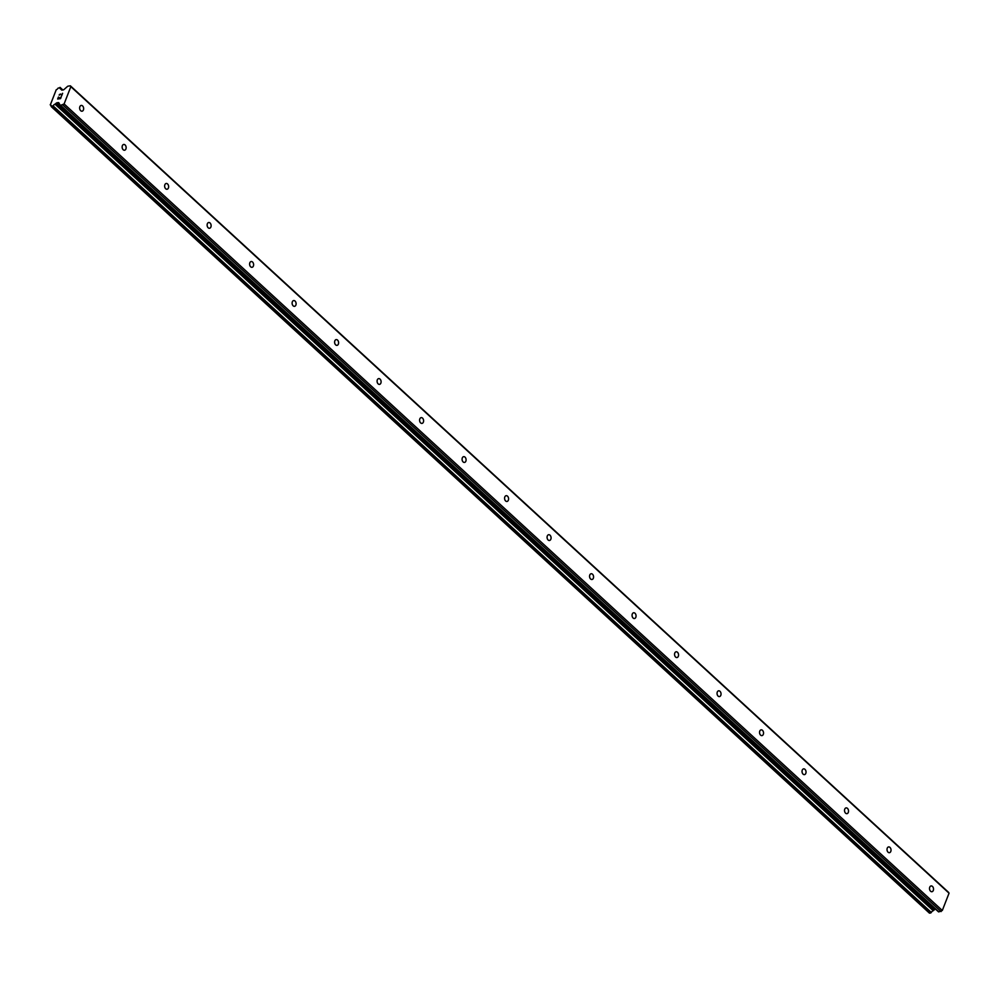 <?xml version="1.0" encoding="UTF-8"?>
<svg xmlns="http://www.w3.org/2000/svg" width="999" height="999" viewBox="0 0 999 999"><rect width="100%" height="100%" fill="white"/><g stroke="black" fill="none" stroke-linecap="round" stroke-linejoin="round"><path stroke-width="1.5" d="M82.58 105.919A2.91 1.986 -98 0 1 83.629 109.028A2.91 1.986 -98 0 1 82.055 111.201A2.91 1.986 -98 0 1 80.707 110.714A2.91 1.986 -98 0 1 79.658 107.592A2.91 1.986 -98 0 1 81.231 105.432A2.91 1.986 -98 0 1 82.58 105.919M125.075 144.942A2.91 1.986 -98 0 1 126.124 148.052A2.91 1.986 -98 0 1 124.538 150.225A2.91 1.986 -98 0 1 123.202 149.738A2.91 1.986 -98 0 1 122.153 146.628A2.91 1.986 -98 0 1 123.726 144.455A2.91 1.986 -98 0 1 125.075 144.942M167.57 183.966A2.91 1.986 -98 0 1 168.619 187.088A2.91 1.986 -98 0 1 167.033 189.248A2.91 1.986 -98 0 1 165.697 188.761A2.91 1.986 -98 0 1 164.648 185.652A2.91 1.986 -98 0 1 166.221 183.479A2.91 1.986 -98 0 1 167.57 183.966M210.065 222.989A2.91 1.986 -98 0 1 211.101 226.111A2.91 1.986 -98 0 1 209.528 228.272A2.91 1.986 -98 0 1 208.192 227.797A2.91 1.986 -98 0 1 207.143 224.675A2.91 1.986 -98 0 1 208.716 222.502A2.91 1.986 -98 0 1 210.065 222.989M252.547 262.013A2.91 1.986 -98 0 1 253.596 265.135A2.91 1.986 -98 0 1 252.023 267.307A2.91 1.986 -98 0 1 250.687 266.82A2.91 1.986 -98 0 1 249.638 263.699A2.91 1.986 -98 0 1 251.211 261.526A2.91 1.986 -98 0 1 252.547 262.013M295.042 301.049A2.91 1.986 -98 0 1 296.091 304.158A2.91 1.986 -98 0 1 294.518 306.331A2.91 1.986 -98 0 1 293.182 305.844A2.91 1.986 -98 0 1 292.133 302.722A2.91 1.986 -98 0 1 293.706 300.562A2.91 1.986 -98 0 1 295.042 301.049M337.537 340.072A2.91 1.986 -98 0 1 338.586 343.181A2.91 1.986 -98 0 1 337.013 345.354A2.91 1.986 -98 0 1 335.664 344.867A2.91 1.986 -98 0 1 334.628 341.745A2.91 1.986 -98 0 1 336.201 339.585A2.91 1.986 -98 0 1 337.537 340.072M380.032 379.096A2.91 1.986 -98 0 1 381.081 382.205A2.91 1.986 -98 0 1 379.508 384.378A2.91 1.986 -98 0 1 378.159 383.891A2.91 1.986 -98 0 1 377.11 380.781A2.91 1.986 -98 0 1 378.696 378.609A2.91 1.986 -98 0 1 380.032 379.096M422.527 418.119A2.91 1.986 -98 0 1 423.576 421.241A2.91 1.986 -98 0 1 422.003 423.401A2.91 1.986 -98 0 1 420.654 422.914A2.91 1.986 -98 0 1 419.605 419.805A2.91 1.986 -98 0 1 421.191 417.632A2.91 1.986 -98 0 1 422.527 418.119M465.022 457.142A2.91 1.986 -98 0 1 466.071 460.264A2.91 1.986 -98 0 1 464.498 462.437A2.91 1.986 -98 0 1 463.149 461.95A2.91 1.986 -98 0 1 462.1 458.828A2.91 1.986 -98 0 1 463.673 456.655A2.91 1.986 -98 0 1 465.022 457.142M507.517 496.166A2.91 1.986 -98 0 1 508.566 499.288A2.91 1.986 -98 0 1 506.993 501.461A2.91 1.986 -98 0 1 505.644 500.974A2.91 1.986 -98 0 1 504.595 497.852A2.91 1.986 -98 0 1 506.168 495.691A2.91 1.986 -98 0 1 507.517 496.166M550.012 535.202A2.91 1.986 -98 0 1 551.061 538.311A2.91 1.986 -98 0 1 549.475 540.484A2.91 1.986 -98 0 1 548.139 539.997A2.91 1.986 -98 0 1 547.09 536.875A2.91 1.986 -98 0 1 548.663 534.715A2.91 1.986 -98 0 1 550.012 535.202M592.507 574.225A2.91 1.986 -98 0 1 593.556 577.335A2.91 1.986 -98 0 1 591.97 579.507A2.91 1.986 -98 0 1 590.634 579.02A2.91 1.986 -98 0 1 589.585 575.911A2.91 1.986 -98 0 1 591.158 573.738A2.91 1.986 -98 0 1 592.507 574.225M635.002 613.249A2.91 1.986 -98 0 1 636.038 616.371A2.91 1.986 -98 0 1 634.465 618.531A2.91 1.986 -98 0 1 633.129 618.044A2.91 1.986 -98 0 1 632.08 614.934A2.91 1.986 -98 0 1 633.653 612.762A2.91 1.986 -98 0 1 635.002 613.249M677.484 652.272A2.91 1.986 -98 0 1 678.533 655.394A2.91 1.986 -98 0 1 676.96 657.554A2.91 1.986 -98 0 1 675.624 657.08A2.91 1.986 -98 0 1 674.575 653.958A2.91 1.986 -98 0 1 676.148 651.785A2.91 1.986 -98 0 1 677.484 652.272M719.979 691.296A2.91 1.986 -98 0 1 721.028 694.417A2.91 1.986 -98 0 1 719.455 696.59A2.91 1.986 -98 0 1 718.119 696.103A2.91 1.986 -98 0 1 717.07 692.981A2.91 1.986 -98 0 1 718.643 690.809A2.91 1.986 -98 0 1 719.979 691.296M762.474 730.331A2.91 1.986 -98 0 1 763.523 733.441A2.91 1.986 -98 0 1 761.95 735.614A2.91 1.986 -98 0 1 760.601 735.127A2.91 1.986 -98 0 1 759.565 732.005A2.91 1.986 -98 0 1 761.138 729.844A2.91 1.986 -98 0 1 762.474 730.331M804.969 769.355A2.91 1.986 -98 0 1 806.018 772.464A2.91 1.986 -98 0 1 804.445 774.637A2.91 1.986 -98 0 1 803.096 774.15A2.91 1.986 -98 0 1 802.047 771.041A2.91 1.986 -98 0 1 803.633 768.868A2.91 1.986 -98 0 1 804.969 769.355M847.464 808.378A2.91 1.986 -98 0 1 848.513 811.5A2.91 1.986 -98 0 1 846.94 813.661A2.91 1.986 -98 0 1 845.591 813.174A2.91 1.986 -98 0 1 844.542 810.064A2.91 1.986 -98 0 1 846.116 807.891A2.91 1.986 -98 0 1 847.464 808.378M889.959 847.402A2.91 1.986 -98 0 1 891.008 850.524A2.91 1.986 -98 0 1 889.435 852.684A2.91 1.986 -98 0 1 888.086 852.209A2.91 1.986 -98 0 1 887.037 849.088A2.91 1.986 -98 0 1 888.611 846.915A2.91 1.986 -98 0 1 889.959 847.402M932.454 886.425A2.91 1.986 -98 0 1 933.503 889.547A2.91 1.986 -98 0 1 931.93 891.72A2.91 1.986 -98 0 1 930.581 891.233A2.91 1.986 -98 0 1 929.532 888.111A2.91 1.986 -98 0 1 931.105 885.938A2.91 1.986 -98 0 1 932.454 886.425M57.942 98.776L59.103 98.614L57.942 98.776L58.591 97.078L57.942 98.776M59.103 98.614L59.453 97.69L59.103 98.614M59.653 97.665L59.291 98.589L59.653 97.665M60.452 98.414L61.114 96.728L60.464 98.426M61.314 96.703L60.564 98.614L57.655 99.026L58.404 97.115L57.667 99.026M59.166 95.155L59.416 94.518L59.166 95.155M61.738 95.142L62.438 93.344L61.738 95.142M60.415 93.993L59.366 95.105M60.976 94.48L61.751 95.579L60.976 94.48M62.625 93.319L61.751 95.579M61.114 89.286L60.902 89.111A2.335 1.324 132.6 0 1 60.39 88.899A2.335 1.324 132.6 0 1 60.152 87.787L58.142 88.074A2.335 1.324 132.6 0 1 56.219 89.773L50.337 104.845A2.335 1.324 132.6 0 1 50.862 105.057A2.335 1.324 132.6 0 1 51.086 106.169L53.097 105.894A2.335 1.324 132.6 0 1 55.032 104.183L56.294 103.134A1.161 0.662 132.6 0 1 57.005 102.772L58.329 102.585A1.161 0.662 132.6 0 1 58.816 102.785L60.152 105.145A1.161 0.662 132.6 0 0 60.639 105.345L64.111 103.946L70.842 86.663L70.38 85.827L68.119 86.139A1.161 0.662 132.6 0 0 67.42 86.513L63.973 89.548A1.161 0.662 132.6 0 1 63.274 89.91L61.95 90.097A1.161 0.662 132.6 0 1 61.463 89.898L61.988 90.097M60.327 105.307L938.348 911.675A1.161 0.662 -47.4 0 0 938.848 911.875L942.307 910.476L949.05 893.193L948.575 892.357L70.38 85.827M51.274 106.631L929.432 913.123L931.305 912.424A2.335 1.324 132.6 0 1 933.241 910.713L934.502 909.664A1.161 0.662 132.6 0 1 935.214 909.302L935.663 909.24M70.842 86.663L949.05 893.193M50.325 104.845L51.111 105.569L50.337 104.845M55.032 104.183L933.241 910.713M55.395 103.933L933.603 910.464M62.887 105.02L941.095 911.563M64.111 103.946L942.307 910.476M60.152 87.787L62.575 90.01M60.14 87.55L62.787 89.985M60.065 87.413L62.85 89.972L60.027 87.363M51.436 106.643L929.632 913.173M52.335 106.518L930.531 913.049M52.685 106.331L930.893 912.861M52.885 106.156L931.08 912.686M53.097 105.894L931.305 912.424M56.294 103.134L934.502 909.664M57.005 102.772L935.214 909.302M58.329 102.585L59.116 103.309M60.639 105.345L938.848 911.875M61.051 89.173L62.05 90.085M50.2 104.795L51.124 105.644M51.224 106.593L929.432 913.123M60.227 105.245L938.423 911.775"/></g></svg>
